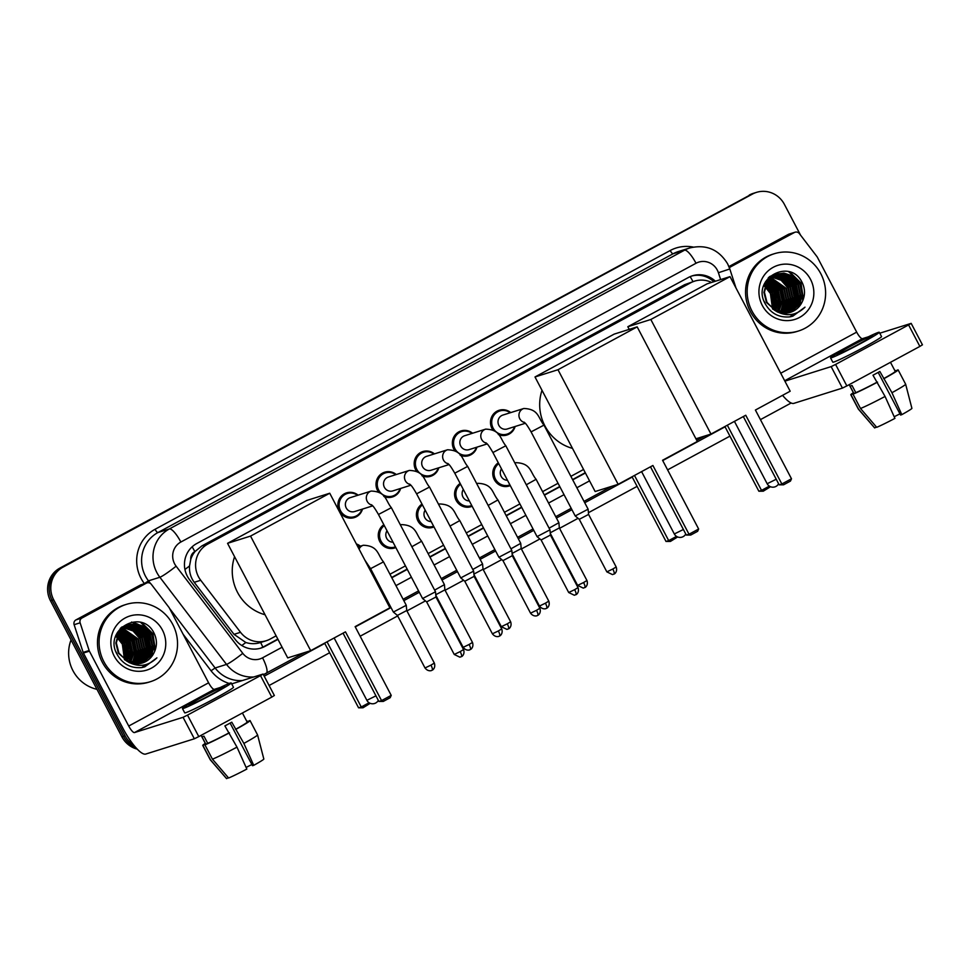 <?xml version="1.0" encoding="UTF-8"?>
<svg xmlns="http://www.w3.org/2000/svg" width="971" height="971" viewBox="0 0 971 971"><rect width="100%" height="100%" fill="white"/><g stroke="black" fill="none" stroke-linecap="round" stroke-linejoin="round"><path stroke-width="1.46" d="M510.285 485.609A12.951 12.514 -107.5 0 1 498.305 462.803M472.137 506.267A12.951 12.514 -107.5 0 1 460.157 483.449M433.976 526.913A12.951 12.514 -107.5 0 1 421.997 504.095M395.828 547.559A12.951 12.514 -107.5 0 1 383.848 524.741M362.499 509.083A12.951 12.514 -107.5 0 1 339.425 511.195A12.951 12.514 -107.5 0 1 358.129 495.174M400.647 488.437A12.951 12.514 -107.5 0 1 383.824 496.436M378.362 491.872A12.951 12.514 -107.5 0 1 396.277 474.528M515.115 426.5A12.951 12.514 -107.5 0 1 498.293 434.498M492.831 429.935A12.951 12.514 -107.5 0 1 510.746 412.59M476.955 447.146A12.951 12.514 -107.5 0 1 460.133 455.144M454.683 450.58A12.951 12.514 -107.5 0 1 472.586 433.236M438.807 467.791A12.951 12.514 -107.5 0 1 421.984 475.79M416.523 471.226A12.951 12.514 -107.5 0 1 434.438 453.882M190.765 559.381A24.287 23.462 -107.5 0 1 195.183 551.382L194.819 551.577A8.096 7.817 72.5 0 0 190.765 559.381L189.539 565.947C189.127 572.016 190.692 577.466 194.236 582.321L234.023 634.342L245.821 642.499C250.846 644.064 255.774 644.064 260.629 642.486A24.287 6.178 -118.4 0 1 262.838 647.172M711.585 282.44A24.287 23.462 72.5 0 0 694.605 281.129L684.591 284.709L201.834 545.945L195.183 551.382M694.605 281.129A24.287 23.462 72.5 0 0 690.612 282.816L207.843 544.051A24.287 23.462 72.5 0 0 200.73 580.27L240.529 632.303A24.287 23.462 72.5 0 0 266.2 640.739A24.287 23.462 72.5 0 0 270.193 639.052L276.128 635.835M376.19 581.69L377.149 581.168M389.966 574.237L405.441 565.862M428.126 553.591L443.589 545.216M466.274 532.945L481.75 524.571M504.435 512.3L519.898 503.925M542.583 491.654L558.058 483.279M570.875 476.348L583.559 469.479M356.369 543.954A12.951 12.514 -107.5 0 1 360.399 546.175M715.409 281.238A24.287 23.462 72.5 0 0 692.432 275.788A24.287 23.462 72.5 0 0 688.439 277.475L196.7 543.566A24.287 23.462 72.5 0 0 189.6 579.784L235.358 639.622A24.287 23.462 72.5 0 0 261.029 648.058A24.287 23.462 72.5 0 0 265.022 646.37L277.973 639.355M691.631 276.055A24.287 23.462 -107.5 0 1 713.806 281.736M133.925 745.34A24.287 23.462 -107.5 0 1 125.101 735.836L53.672 599.775A24.287 23.462 -107.5 0 1 63.054 567.113L752.452 194.066A24.287 23.462 -107.5 0 1 756.445 192.379A24.287 23.462 -107.5 0 1 784.398 204.371L800.565 235.164M791.159 403.001L760.439 419.63M729.937 436.137L667.599 469.867M637.097 486.374L588.426 512.712M578.061 518.32L559.551 528.333M539.9 538.966L521.403 548.979M501.752 559.612L483.242 569.625M463.592 580.257L445.094 590.271M425.444 600.903L406.934 610.917M397.673 615.93L360.156 636.223M329.655 652.73L269.101 685.502M137.263 749.139A24.287 23.462 -107.5 0 1 121.909 736.831L50.48 600.782A24.287 23.462 -107.5 0 1 59.862 568.108L750.862 194.564A24.287 23.462 -107.5 0 1 754.855 192.877A24.287 23.462 -107.5 0 0 750.862 194.564L61.452 567.61L752.452 194.066M50.48 600.782L52.07 600.272A24.287 23.462 -107.5 0 1 61.452 567.61A24.287 23.462 -107.5 0 0 52.07 600.272L123.511 736.334L52.07 600.272L53.672 599.775M135.879 747.646A24.287 23.462 -107.5 0 1 123.511 736.334A24.287 23.462 -107.5 0 0 135.879 747.646M378.035 585.21L378.993 584.7M391.811 577.757L407.286 569.382M429.971 557.111L445.446 548.736M468.119 536.465L483.594 528.09M506.279 515.819L521.755 507.445M544.428 495.174L559.903 486.799M572.72 479.868L585.416 472.998M277.827 639.076L263.42 646.868A24.287 23.462 -107.5 0 1 260.228 648.288M585.258 472.719L572.574 479.577M559.757 486.52L544.282 494.894M521.597 507.165L506.134 515.54M483.449 527.811L467.973 536.186M445.288 548.457L429.825 556.832M407.14 569.103L391.665 577.478M378.848 584.408L377.889 584.93M749.26 195.074A24.287 23.462 -107.5 0 1 753.253 193.375L756.445 192.379M729.306 267.559L794.424 232.482L788.428 234.363A4.054 3.908 -107.5 0 1 789.095 234.084L795.091 232.203A4.054 3.908 72.5 0 0 794.424 232.482M728.918 266.576L788.428 234.363M782.565 395.331A32.383 8.241 -118.4 0 0 793.841 403.366L842.415 388.097L831.14 366.613L784.896 381.154M922.304 344.863L919.865 346.416L908.589 324.933L911.174 323.367L879.775 333.211M831.14 366.613L835.582 364.441L846.858 385.924L919.865 346.416M846.858 385.924L842.415 388.097M835.582 364.441L908.589 324.933M868.39 336.791L862.454 338.661A8.096 2.063 61.6 0 1 856.689 332.131L817.376 257.242A4.054 3.908 72.5 0 0 816.999 256.66L799.376 233.61A4.054 3.908 72.5 0 0 795.091 232.203M730.034 267.328A4.054 3.908 72.5 0 0 729.391 267.765M859.918 343.503A20.245 0.959 -27.7 0 0 872.832 335.663A20.245 0.959 -27.7 0 0 849.916 346.647A20.245 0.959 -27.7 0 0 836.99 354.488A20.245 0.959 -27.7 0 0 859.918 343.503M878.197 372.415L900.578 415.042L901.804 414.653L891.948 392.721L879.86 371.492A23.486 1.117 -27.7 0 1 876.497 373.325A23.486 1.117 -27.7 0 1 872.978 375.219L885.067 396.447L894.922 418.38A21.059 1.007 -27.7 0 1 876.692 427.313L860.512 408.475L852.999 394.153L855.791 392.648L852.028 385.487A23.486 1.117 -27.7 0 1 850.038 386.118L853.788 393.279L850.997 394.784L858.522 409.107L874.689 427.944L876.425 427.009M899.947 413.852A16.191 0.777 -27.7 0 0 894.194 416.765M849.176 384.662L853.679 393.231A23.486 1.117 -27.7 0 0 853.788 393.279M855.791 392.648A23.486 1.117 -27.7 0 0 876.728 382.38M830.545 357.874L832.79 362.171A27.528 1.311 -27.7 0 0 863.972 347.242A27.528 1.311 -27.7 0 0 881.547 336.573L879.289 332.276A27.528 1.311 -27.7 0 0 848.12 347.217A27.528 1.311 -27.7 0 0 830.545 357.874A27.528 1.311 -27.7 0 0 861.714 342.945A27.528 1.311 -27.7 0 0 879.289 332.276M896.112 370.825L895.031 370.958M895.93 370.473A26.715 1.274 -27.7 0 0 894.971 370.861M853.388 392.697A26.715 1.274 -27.7 0 0 850.802 394.736A26.715 1.274 -27.7 0 0 850.997 394.784M852.999 394.153A26.715 1.274 -27.7 0 0 877.541 382.125M850.802 394.736L858.328 409.058A26.715 1.274 -27.7 0 0 858.328 409.07A26.715 1.274 -27.7 0 0 858.522 409.107M860.512 408.475A26.715 1.274 -27.7 0 0 885.067 396.447M858.328 409.07L874.628 427.92A21.059 1.007 -27.7 0 0 874.689 427.944M883.622 378.654A23.486 1.117 -27.7 0 0 895.25 371.395L890.48 362.317M884.435 378.399A26.715 1.274 -27.7 0 0 898.126 369.89A26.715 1.274 -27.7 0 0 897.932 369.842L895.213 371.31M891.948 392.721A26.715 1.274 -27.7 0 0 905.652 384.225A26.715 1.274 -27.7 0 0 905.64 384.213L898.126 369.89M901.804 414.653A21.059 1.007 -27.7 0 0 911.903 408.342L905.652 384.225M751.955 310.999A40.491 39.107 -107.5 0 1 774.239 253.747A40.491 39.107 -107.5 0 1 820.823 273.737A40.491 39.107 -107.5 0 1 798.526 330.99A40.491 39.107 -107.5 0 1 751.955 310.999M798.526 330.99L796.936 331.487A40.491 39.107 -107.5 0 1 750.352 311.509A40.491 39.107 -107.5 0 1 772.649 254.244L774.239 253.747M789.921 316.862L792.858 316.145L804.995 307.164C796.002 315.781 786.122 316.971 775.38 310.732A20.245 19.554 -107.5 0 0 790.455 312.31A20.245 19.554 -107.5 0 0 801.888 302.466C805.153 296.167 805.347 289.771 802.483 283.253C790.782 256.587 750.862 278.883 765.136 303.595C770.695 313.415 778.948 317.845 789.921 316.862M810.494 279.32A28.341 27.37 -107.5 0 1 799.546 317.432A28.341 27.37 -107.5 0 1 762.284 305.416A28.341 27.37 -107.5 0 1 773.232 267.304A28.341 27.37 -107.5 0 1 810.494 279.32M789.338 312.626L799.109 304.481L802.143 294.468L799.922 284.212L793.076 276.456L783.5 273.264L777.322 274.004M789.581 312.565L799.619 304.324L802.641 294.31L800.42 284.054L793.574 276.298L783.998 273.106L777.565 273.919L767.114 282.318L764.42 292.222L766.981 302.369L775.38 310.732M788.318 312.844L797.118 305.112L800.14 295.087L797.919 284.843L791.074 277.087L781.497 273.895L776.327 274.356M788.573 312.796L797.616 304.955L800.638 294.929L798.417 284.685L791.571 276.929L782.007 273.737L776.569 274.271M787.275 313.014L795.115 305.731L798.15 295.718L795.917 285.474L789.083 277.718L779.507 274.514L775.368 274.781M787.542 312.978L795.613 305.574L798.648 295.56L796.414 285.316L789.581 277.56L780.004 274.356L775.598 274.672M786.219 313.123L793.113 306.363L796.147 296.349L793.914 286.093L787.08 278.337L777.504 275.145L774.409 275.254M786.486 313.099L793.61 306.205L796.645 296.191L794.424 285.935L787.578 278.179L778.002 274.987L774.652 275.121M785.151 313.172L791.122 306.994L794.144 296.98L791.923 286.724L785.078 278.968L773.486 275.788M785.418 313.172L791.62 306.836L794.642 296.823L792.421 286.566L785.575 278.811L775.999 275.618L773.717 275.643M784.058 313.16L789.12 307.625L792.142 297.612L789.921 287.355L783.075 279.599L772.576 276.383M784.337 313.172L789.617 307.467L792.652 297.454L790.418 287.198L783.585 279.442L772.795 276.225M782.954 313.087L787.117 308.256L790.151 298.231L787.918 287.986L781.157 280.279L771.69 277.038M783.233 313.111L787.615 308.098L790.649 298.073L788.416 287.829L781.582 280.073L771.909 276.869M781.813 312.953L785.114 308.875L788.149 298.862L785.927 288.605L770.816 277.779M782.104 312.99L785.624 308.717L788.646 298.704L786.425 288.46L771.035 277.585M780.66 312.735L783.124 309.506L786.146 299.493L783.925 289.237L769.979 278.58M780.951 312.796L783.621 309.348L786.644 299.335L784.422 289.079L770.185 278.374M779.482 312.431L781.121 310.137L784.155 300.124L781.922 289.868L769.153 279.466M779.774 312.516L781.619 309.98L784.653 299.966L782.42 289.71L769.36 279.235M778.269 312.043L782.153 300.743L779.919 290.499L768.364 280.449M778.572 312.152L782.65 300.597L780.429 290.341L768.559 280.194M777.031 311.545L780.15 301.374L777.929 291.13L767.6 281.529M777.334 311.679L780.648 301.216L778.426 290.972L767.794 281.25M775.744 310.938L775.926 291.749L766.884 282.731M776.072 311.096L776.424 291.591L767.054 282.415M774.409 310.186L773.923 292.38L766.204 284.066M774.749 310.392L774.421 292.222L766.374 283.726M773.025 309.264L771.933 293.011L765.585 285.595M773.377 309.506L772.431 292.854L765.731 285.195M777.565 273.919L766.617 282.476L763.922 292.38L766.483 302.527L777.395 312.031M776.072 274.417L775.319 274.635M776.327 274.332L765.585 281.614M775.562 274.55L765.112 282.949L763.764 285.753M764.104 301.192L764.978 303.001M775.101 274.817L768.279 277.84M774.081 275.048L773.317 275.254M773.571 275.181L768.741 277.354M775.344 274.72L774.579 274.89M774.154 275.279L773.365 275.4M773.098 275.448L772.333 275.618M772.079 275.679L771.314 275.885M774.385 275.157L773.608 275.291M773.341 275.351L772.576 275.521M772.321 275.594L771.569 275.813M773.219 275.8L772.418 275.873M772.151 275.91L771.362 276.031M771.108 276.08L770.331 276.25M773.45 275.667L772.649 275.752M772.382 275.788L771.605 275.922M771.35 275.97L770.573 276.152M772.528 276.225L771.714 276.274M771.447 276.298L770.646 276.383M770.391 276.419L769.602 276.553M771.629 276.856L770.804 276.856M770.525 276.856L769.712 276.905M766.556 282.573L765.609 282.16M766.738 282.27L765.791 281.869M765.864 283.872L764.881 283.35M766.034 283.532L765.063 283.047M765.233 285.353L764.201 284.697M765.391 284.964L764.371 284.345M765.136 287.028A20.245 19.554 -107.5 0 1 770.428 293.485L765.172 286.906M764.808 286.603L763.74 285.826M770.428 293.485L772.528 308.887M790.333 312.346L801.888 302.466M777.54 306.241L775.028 291.191L771.083 285.523M779.543 305.61L777.031 290.56L773.074 284.891M783.548 304.36L781.024 289.309L777.079 283.629M795.54 300.585L793.028 285.535L789.071 279.866M797.543 299.954L795.018 284.904L791.074 279.235M789.848 316.874L794.97 313.621M803.357 299.153L801.014 283.022L789.763 271.953M790.867 316.68L797.252 312.747M776.97 308.147L774.785 291.264L769.566 284.333M778.973 307.516L776.776 290.645L771.569 283.702M782.966 306.266L780.781 289.382L775.562 282.44M794.97 302.491L792.773 285.608L787.554 278.677M796.96 301.86L794.776 284.989L789.557 278.046M789.726 316.886L794.715 313.694M802.835 300.525L800.772 283.095L788.598 271.613M790.734 316.704L796.924 312.893M792.664 316.206L804.995 307.164M745.752 415.248L781.849 483.995L791.486 478.788L755.402 410.041L790.176 391.216L730.022 276.638L650.825 319.495L710.978 434.073L745.752 415.248M743.325 416.571L779.167 484.845L781.849 483.995L783.573 484.808L790.467 481.082L791.486 478.788M710.978 434.073L695.94 438.795M650.825 319.495L627.824 326.729L629.22 329.375M627.824 326.729L707.034 283.872L730.022 276.638M783.573 484.808L779.167 484.845M770.489 486.726L763.267 491.192L758.861 491.229L724.9 426.536M758.861 491.229L761.531 490.391L727.328 425.225M763.267 491.192L761.531 490.391L769.372 486.143M572.489 448.384A44.532 43.015 -107.5 0 1 544.962 426.002A44.532 43.015 -107.5 0 1 542 390.318M652.913 465.485L689.009 534.232L698.647 529.013L662.562 460.266L697.336 441.453L637.182 326.875L557.985 369.733L618.139 484.311L652.913 465.485M650.485 466.808L686.327 535.082L689.009 534.232L690.733 535.045L697.627 531.319L698.647 529.013M618.139 484.311L595.15 491.532L534.997 376.966L614.194 334.109L637.182 326.875M557.985 369.733L534.997 376.966M690.733 535.045L686.327 535.082M677.649 536.963L670.427 541.43L666.021 541.466L632.06 476.773M666.021 541.466L668.691 540.616L634.488 475.462M670.427 541.43L668.691 540.616L676.532 536.38M265.047 614.74A44.532 43.015 -107.5 0 1 237.519 592.359A44.532 43.015 -107.5 0 1 234.569 556.674M345.47 631.854L381.567 700.601L391.216 695.382L355.119 626.635L389.893 607.81L329.739 493.232L250.542 536.089L310.696 650.667L345.47 631.854M343.042 633.165L378.884 701.438L381.567 700.601L383.302 701.414L390.184 697.688L391.216 695.382M310.696 650.667L287.707 657.901L227.554 543.323L306.751 500.466L329.739 493.232M250.542 536.089L227.554 543.323M383.302 701.414L378.884 701.438M370.206 703.32L362.984 707.798L358.578 707.823L324.617 643.142M358.578 707.823L361.261 706.985L327.045 641.819M362.984 707.798L361.261 706.985L369.089 702.749M525.323 423.283L507.238 428.976A7.283 7.04 -107.5 0 1 498.863 425.371A7.283 7.04 -107.5 0 1 502.869 415.066L523.818 408.488A7.283 7.04 -107.5 0 0 524.571 422.519M514.594 426.657A12.15 11.737 -107.5 0 1 493.122 428.114A12.15 11.737 -107.5 0 1 510.224 412.76M531.076 431.889L543.978 425.116L588.123 509.192L575.208 515.953L531.076 431.889C525.02 421.402 524.85 423.283 524.109 422.13M613.963 574.079A5.268 1.335 -118.4 0 0 614.024 574.055A5.268 1.335 -118.4 0 0 612.81 569.018L616.172 566.979L588.584 514.424L579.262 519.315L575.22 515.965M487.175 443.929L469.09 449.622A7.283 7.04 -107.5 0 1 460.703 446.017A7.283 7.04 -107.5 0 1 464.721 435.712L485.67 429.133A7.283 7.04 -107.5 0 0 486.41 443.164M476.445 447.303A12.15 11.737 -107.5 0 1 454.974 448.76A12.15 11.737 -107.5 0 1 472.076 433.406M492.916 452.535L505.818 445.762L549.962 529.838L537.06 536.611L492.916 452.535C486.872 442.048 486.702 443.929 485.949 442.776M575.803 594.725A5.268 1.335 -118.4 0 0 575.864 594.701A5.268 1.335 -118.4 0 0 574.662 589.664L578.024 587.625L550.423 535.07L541.114 539.961L537.06 536.611M449.015 464.575L430.93 470.267A7.283 7.04 -107.5 0 1 422.555 466.663A7.283 7.04 -107.5 0 1 426.56 456.358L447.51 449.779A7.283 7.04 -107.5 0 0 448.262 463.81M438.285 467.949A12.15 11.737 -107.5 0 1 416.814 469.406A12.15 11.737 -107.5 0 1 433.916 454.052M454.768 473.18L467.67 466.408L511.814 550.484L498.9 557.245L454.768 473.18C448.711 462.694 448.541 464.575 447.801 463.422M537.655 615.371A5.268 1.335 -118.4 0 0 537.716 615.347A5.268 1.335 -118.4 0 0 536.502 610.31L539.864 608.271L512.275 555.715L502.954 560.607L498.912 557.257M410.867 485.221L392.782 490.913A7.283 7.04 -107.5 0 1 384.395 487.308A7.283 7.04 -107.5 0 1 388.412 477.004L409.361 470.425A7.283 7.04 -107.5 0 0 410.102 484.456M400.137 488.595A12.15 11.737 -107.5 0 1 378.666 490.052A12.15 11.737 -107.5 0 1 395.755 474.698M416.608 493.826L429.51 487.054L473.654 571.13L460.752 577.903L416.608 493.826C410.563 483.34 410.393 485.221 409.641 484.068M499.495 636.017A5.268 1.335 -118.4 0 0 499.555 635.993A5.268 1.335 -118.4 0 0 498.354 630.956L501.716 628.917L474.115 576.361L464.806 581.253L460.752 577.903M372.706 505.867L354.621 511.559A7.283 7.04 -107.5 0 1 346.234 507.954A7.283 7.04 -107.5 0 1 350.252 497.65L371.201 491.071A7.283 7.04 -107.5 0 0 371.954 505.102M361.977 509.241A12.15 11.737 -107.5 0 1 340.505 510.697A12.15 11.737 -107.5 0 1 357.607 495.344M378.459 514.472L391.362 507.699L435.506 591.776L422.591 598.537L378.459 514.472C372.403 503.985 372.233 505.867 371.492 504.714M461.346 656.663A5.268 1.335 -118.4 0 0 461.407 656.639A5.268 1.335 -118.4 0 0 460.193 651.602L463.555 649.563L435.967 597.007L426.645 601.899L422.603 598.549M507.493 480.281A7.283 7.04 -107.5 0 1 501.485 468.835M509.921 484.917A12.15 11.737 -107.5 0 1 498.754 463.64M584.724 587.601A5.268 1.335 -118.4 0 0 584.785 587.576A5.268 1.335 -118.4 0 0 583.583 582.539L586.945 580.5L559.345 527.933L550.229 532.8M526.306 484.772L536.101 479.298L558.883 522.701L549.088 528.175M469.333 500.927A7.283 7.04 -107.5 0 1 463.325 489.481M471.772 505.563A12.15 11.737 -107.5 0 1 460.594 484.286M546.576 608.247A5.268 1.335 -118.4 0 0 546.637 608.222A5.268 1.335 -118.4 0 0 545.423 603.185L548.785 601.146L521.196 548.579L512.069 553.446M488.158 505.418L497.941 499.944L520.735 543.347L510.94 548.821M431.185 521.573A7.283 7.04 -107.5 0 1 425.177 510.127M433.612 526.209A12.15 11.737 -107.5 0 1 422.446 504.932M508.416 628.892A5.268 1.335 -118.4 0 0 508.476 628.868A5.268 1.335 -118.4 0 0 507.275 623.831L510.637 621.792L483.036 569.224L473.921 574.092M449.998 526.064L459.793 520.59L482.575 563.993L472.78 569.467M393.024 542.219A7.283 7.04 -107.5 0 1 387.016 530.773M395.464 546.855A12.15 11.737 -107.5 0 1 384.285 525.578M470.267 649.538A5.268 1.335 -118.4 0 0 470.328 649.514A5.268 1.335 -118.4 0 0 469.114 644.477L472.476 642.438L444.888 589.87L435.761 594.738M411.85 546.709L421.632 541.235L444.427 584.639L434.632 590.113M370.582 568.666L383.484 561.881L406.266 605.285L393.364 612.058L370.582 568.666L364.829 560.061M356.745 544.658A12.15 11.737 -107.5 0 1 359.889 546.333M432.107 670.184A5.268 1.335 -118.4 0 0 432.168 670.16A5.268 1.335 -118.4 0 0 430.966 665.123L434.328 663.084L406.728 610.528L397.406 615.42L393.364 612.058M81.952 618.017A4.054 3.908 72.5 0 0 80.12 622.812L89.138 650.509A4.054 3.908 72.5 0 0 89.405 651.165L83.409 653.046A4.054 3.908 -107.5 0 1 83.142 652.403L74.124 624.693A4.054 3.908 -107.5 0 1 75.956 619.899L81.952 618.017L146.354 583.17L140.358 585.052A4.054 3.908 -107.5 0 1 141.013 584.773L147.022 582.879A4.054 3.908 72.5 0 0 146.354 583.17M75.956 619.899L140.358 585.052M83.409 653.046L122.722 727.922A32.383 8.241 -118.4 0 0 145.759 754.054L194.346 738.785L183.058 717.302L134.484 732.571A8.096 2.063 61.6 0 1 128.718 726.041L89.405 651.165M274.235 695.552L271.783 697.105L260.507 675.622L263.092 674.044L231.705 683.887M183.058 717.302L187.5 715.117L198.788 736.601L271.783 697.105M198.788 736.601L194.346 738.785M187.5 715.117L260.507 675.622M220.308 687.48L214.373 689.337A8.096 2.063 61.6 0 1 208.607 682.807L169.306 607.931A4.054 3.908 72.5 0 0 168.918 607.336L151.294 584.287A4.054 3.908 72.5 0 0 147.022 582.879M211.836 694.192A20.245 0.959 -27.7 0 0 224.762 686.351A20.245 0.959 -27.7 0 0 201.834 697.336A20.245 0.959 -27.7 0 0 188.908 705.164A20.245 0.959 -27.7 0 0 211.836 694.192M230.115 723.092L252.496 765.718L253.734 765.342L243.867 743.41L231.778 722.181A23.486 1.117 -27.7 0 1 228.428 724.014A23.486 1.117 -27.7 0 1 224.896 725.907L236.985 747.136L246.84 769.068A21.059 1.007 -27.7 0 1 228.61 778.002L212.443 759.164L204.917 744.842L207.709 743.325L203.959 736.164A23.486 1.117 -27.7 0 1 201.956 736.795L205.718 743.956L202.927 745.473L210.44 759.795L226.607 778.621L228.343 777.686M251.877 764.529A16.191 0.777 -27.7 0 0 246.112 767.442M201.094 735.35L205.597 743.92A23.486 1.117 -27.7 0 0 205.718 743.956M207.709 743.325A23.486 1.117 -27.7 0 0 228.658 733.069M182.463 708.563L184.721 712.86A27.528 1.311 -27.7 0 0 215.89 697.918A27.528 1.311 -27.7 0 0 233.465 687.262L231.207 682.965A27.528 1.311 -27.7 0 0 200.038 697.894A27.528 1.311 -27.7 0 0 182.463 708.563A27.528 1.311 -27.7 0 0 213.632 693.622A27.528 1.311 -27.7 0 0 231.207 682.965M248.042 721.514L246.95 721.647M247.848 721.162A26.715 1.274 -27.7 0 0 246.889 721.55M205.318 743.373A26.715 1.274 -27.7 0 0 202.733 745.425A26.715 1.274 -27.7 0 0 202.927 745.473M204.917 744.842A26.715 1.274 -27.7 0 0 229.459 732.814M202.733 745.425L210.246 759.747A26.715 1.274 -27.7 0 0 210.258 759.759A26.715 1.274 -27.7 0 0 210.44 759.795M212.443 759.164A26.715 1.274 -27.7 0 0 236.985 747.136M210.258 759.759L226.546 778.596A21.059 1.007 -27.7 0 0 226.607 778.621M235.54 729.342A23.486 1.117 -27.7 0 0 247.18 722.084L242.41 712.993M236.354 729.087A26.715 1.274 -27.7 0 0 250.045 720.579A26.715 1.274 -27.7 0 0 249.85 720.531L247.132 721.999M243.867 743.41A26.715 1.274 -27.7 0 0 257.57 734.913A26.715 1.274 -27.7 0 0 257.558 734.901L250.045 720.579M253.734 765.342A21.059 1.007 -27.7 0 0 263.833 759.031L257.57 734.913M96.966 689.325A36.437 35.199 -107.5 0 1 72.934 670.633A36.437 35.199 -107.5 0 1 71.041 639.95M103.873 661.688A40.491 39.107 -107.5 0 1 126.169 604.435A40.491 39.107 -107.5 0 1 172.741 624.414A40.491 39.107 -107.5 0 1 150.456 681.678A40.491 39.107 -107.5 0 1 103.873 661.688M150.456 681.678L148.854 682.176A40.491 39.107 -107.5 0 1 102.271 662.186A40.491 39.107 -107.5 0 1 124.567 604.933L126.169 604.435M141.839 667.55L144.776 666.834L156.914 657.853C147.92 666.458 138.04 667.647 127.298 661.421A20.245 19.554 -107.5 0 0 142.385 662.987A20.245 19.554 -107.5 0 0 153.819 653.143C157.084 646.856 157.278 640.447 154.401 633.942C142.701 607.276 102.78 629.56 117.066 654.284C122.613 664.103 130.867 668.521 141.839 667.55M162.412 630.009A28.341 27.37 -107.5 0 1 151.464 668.121A28.341 27.37 -107.5 0 1 114.202 656.093A28.341 27.37 -107.5 0 1 125.15 617.993A28.341 27.37 -107.5 0 1 162.412 630.009M141.256 663.302L151.039 655.158L154.061 645.145L151.84 634.9L144.995 627.145L135.418 623.94L129.24 624.681M141.511 663.242L151.537 655L154.559 644.987L152.338 634.743L145.492 626.987L135.928 623.783L129.483 624.608L119.032 632.995L116.338 642.911L118.899 653.058L127.298 661.421M140.237 663.533L149.036 655.789L152.071 645.776L149.837 635.52L143.004 627.764L133.428 624.571L127.492 625.239L117.042 633.626L115.683 636.43M140.492 663.484L149.534 655.631L152.568 645.618L150.335 635.362L143.502 627.606L133.925 624.414L128.5 624.948M139.205 663.703L147.034 656.42L150.068 646.407L147.835 636.151L141.001 628.395L131.425 625.203L127.286 625.458M139.46 663.666L147.531 656.262L150.566 646.249L148.345 635.993L141.499 628.237L131.922 625.045L127.529 625.348M138.149 663.812L145.043 657.051L148.065 647.038L145.844 636.782L138.999 629.026L129.422 625.834L126.339 625.931M138.416 663.788L145.541 656.894L148.563 646.88L146.342 636.624L139.496 628.868L129.92 625.676L126.57 625.81M137.069 663.861L143.04 657.683L146.063 647.657L143.842 637.413L136.996 629.657L125.405 626.465M137.348 663.848L143.538 657.525L146.572 647.499L144.339 637.255L137.506 629.499L127.929 626.307L125.635 626.331M135.989 663.848L141.038 658.302L144.072 648.288L141.839 638.044L135.005 630.288L124.494 627.06M136.256 663.861L141.535 658.144L144.57 648.13L142.336 637.886L135.503 630.13L124.725 626.914M134.872 663.776L139.035 658.933L142.069 648.919L139.848 638.663L133.088 630.968L123.608 627.727M135.151 663.8L139.545 658.775L142.567 648.762L140.346 638.505L133.5 630.749L123.827 627.557M133.743 663.63L137.045 659.564L140.067 649.55L137.846 639.294L122.734 628.455M134.022 663.678L137.542 659.406L140.564 649.393L138.343 639.136L122.953 628.273M132.578 663.411L135.042 660.195L138.076 650.182L135.843 639.925L121.897 629.269M132.869 663.472L135.539 660.037L138.574 650.024L136.341 639.768L122.103 629.05M131.401 663.12L133.039 660.814L136.074 650.801L133.84 640.557L121.072 630.155M131.704 663.205L133.537 660.668L136.571 650.643L134.35 640.399L121.278 629.924M130.187 662.732L134.071 651.432L131.85 641.176L120.283 631.126M130.49 662.829L134.568 651.274L132.347 641.018L120.477 630.871M128.949 662.234L132.068 652.063L129.847 641.807L119.53 632.206M129.264 662.368L132.578 651.905L130.345 641.649L119.712 631.927M127.662 661.615L127.844 642.438L118.802 633.408M127.99 661.785L128.342 642.28L118.984 633.104M126.339 660.875L125.854 643.069L118.122 634.755M126.679 661.069L126.351 642.911L118.292 634.403M124.943 659.94L123.851 643.7L117.503 636.284M125.295 660.195L124.349 643.542L117.661 635.884M129.483 624.608L118.535 633.153L115.84 643.069L118.401 653.216L129.313 662.72M128.002 625.106L127.237 625.312M127.492 625.239L117.503 632.303M116.022 651.881L116.908 653.689M127.019 625.506L126.254 625.676M125.999 625.737L125.235 625.943M126.242 625.64L120.671 628.031M127.262 625.397L126.497 625.579M125.49 625.858L120.21 628.528M126.072 625.967L125.283 626.089M125.028 626.137L123.487 626.489M123.997 626.368L123.244 626.574M126.303 625.846L125.526 625.979M125.271 626.028L124.494 626.21M125.138 626.489L124.337 626.562M124.07 626.598L123.281 626.72M123.026 626.768L121.994 626.987M125.368 626.356L124.567 626.441M124.312 626.477L123.523 626.611M123.268 626.659L122.504 626.829M124.446 626.914L123.633 626.963M123.366 626.975L122.577 627.072M122.31 627.108L121.533 627.23M123.548 627.545L122.722 627.533M122.455 627.545L121.642 627.582M118.474 633.262L117.527 632.837M118.656 632.946L117.709 632.558M117.794 634.561L116.799 634.039M117.964 634.221L116.981 633.723M117.151 636.041L116.132 635.386M117.309 635.653L116.289 635.034M117.054 637.704A20.245 19.554 -107.5 0 1 122.346 644.161L117.09 637.583M116.726 637.292L115.658 636.515M122.346 644.161L124.446 659.576M142.252 663.035L153.819 653.143M129.471 656.93L126.946 641.88L123.001 636.199M131.461 656.299L128.949 641.248L125.004 635.58M135.467 655.037L132.954 639.986L128.997 634.318M147.458 651.274L144.946 636.211L140.989 630.543M149.461 650.643L146.949 635.592L142.992 629.924M141.766 667.563L146.888 664.298M155.287 649.842L152.945 633.699L141.681 622.629M142.786 667.368L149.17 663.436M128.888 658.836L126.703 641.952L121.484 635.01M130.891 658.204L128.706 641.321L123.487 634.391M134.896 656.942L132.699 640.071L127.48 633.128M146.888 653.18L144.691 636.296L139.484 629.354M148.891 652.548L146.694 635.665L141.475 628.723M150.881 651.917L148.697 635.034L143.477 628.103M141.523 626.453L138.028 624.256M137.312 623.904L131.522 622.059M141.645 667.575L146.633 664.382M154.765 651.201L152.69 633.784L140.528 622.302M142.652 667.393L148.854 663.569M144.776 666.834L156.914 657.853M184.927 569.455A24.287 2.209 -37.4 0 0 189.539 565.947M692.991 281.639A24.287 6.178 -118.4 0 0 690.15 276.638M241.803 645.509A24.287 2.209 -37.4 0 0 245.821 642.499M194.819 551.577A24.287 6.178 -118.4 0 0 192.137 546.819M684.591 284.709L690.612 282.816M234.023 634.342L240.529 632.303M194.236 582.321L200.73 580.27M201.834 545.945L207.843 544.051M720.64 279.587L718.406 272.73A16.191 15.645 72.5 0 0 696.013 263.262L180.861 542.024A16.191 15.645 72.5 0 0 176.115 566.178L242.774 653.325A16.191 15.645 72.5 0 0 262.546 657.816L282.112 647.232M253.698 676.981A32.383 31.29 -107.5 0 1 226.51 664.407L159.863 577.26A32.383 31.29 -107.5 0 1 156.829 572.514A32.383 31.29 -107.5 0 1 169.342 528.952L684.494 250.202A32.383 31.29 -107.5 0 1 689.823 247.945L678.426 251.525A32.383 31.29 72.5 0 0 673.097 253.783L157.945 532.545A32.383 31.29 72.5 0 0 145.432 576.094A32.383 31.29 72.5 0 0 148.466 580.84L150.505 583.498M144.461 583.692L144.4 583.607A36.437 35.199 -107.5 0 1 155.069 529.28L670.221 250.518A4.054 1.032 -118.4 0 0 673.097 253.783L684.494 250.202A16.191 4.115 61.6 0 1 696.013 263.262M144.4 583.607L148.466 580.84L159.863 577.26A16.191 1.481 -37.4 0 0 176.115 566.178M670.221 250.518A36.437 35.199 -107.5 0 1 693.209 247.083M725.046 426.827L662.708 460.557M632.206 477.064L584.736 502.747M571.919 509.69L556.444 518.053M533.771 530.336L518.296 538.699M495.611 550.982L480.135 559.345M457.45 571.628L441.987 580.003M419.302 592.274L403.827 600.648M391.01 607.579L355.265 626.914M324.763 643.421L264.221 676.192M229.205 683.463A36.437 35.199 -107.5 0 1 211.047 670.767L183.094 634.209M63.054 567.113L59.862 568.108M125.101 735.836L121.909 736.831M180.861 542.024A16.191 4.115 61.6 0 0 169.342 528.952L157.945 532.545A4.054 1.032 -118.4 0 1 155.069 529.28M242.774 653.325A16.191 1.481 -37.4 0 1 226.51 664.407L215.113 667.987A32.383 31.29 72.5 0 0 242.301 680.562M169.561 608.416L215.113 667.987L211.047 670.767M266.066 673.401A32.383 31.29 -107.5 0 1 263.42 674.675L304.53 652.609M382.173 593.087L383.132 592.577M395.95 585.634L411.425 577.26M434.11 564.988L449.573 556.614M472.258 544.343L487.733 535.968M510.418 523.697L525.881 515.322M548.566 503.051L564.042 494.676M576.859 487.745L589.543 480.876M262.546 657.816A16.191 4.115 61.6 0 1 266.26 673.316M718.406 272.73L729.804 268.979L736.018 288.047M263.42 646.868L265.022 646.37M784.677 380.741L862.454 338.661M780.733 373.228L856.689 332.131M734.428 421.378L767.163 483.728L776.23 479.249M641.588 471.615L674.323 533.965L683.39 529.486M334.145 637.983L366.88 700.322L375.959 695.843M612.81 569.018L606.851 571.87L579.262 519.315M574.662 589.664L568.703 592.516L541.102 539.961M536.502 610.31L530.542 613.162L502.954 560.607M498.354 630.956L492.394 633.808L464.793 581.253M460.193 651.602L454.234 654.454L426.645 601.899M514.921 463.082A7.283 7.04 -107.5 0 1 515.941 462.669C531.101 463.252 530.093 472.149 536.101 479.298M583.583 582.539L577.624 585.392L550.266 533.297M476.773 483.74A7.283 7.04 -107.5 0 1 477.793 483.315C492.94 483.898 491.945 492.795 497.941 499.944M545.423 603.185L539.463 606.038L512.118 553.943M438.613 504.386A7.283 7.04 -107.5 0 1 439.632 503.961C454.792 504.544 453.785 513.441 459.793 520.59M507.275 623.831L501.315 626.683L473.957 574.589M400.465 525.032A7.283 7.04 -107.5 0 1 401.484 524.607C416.632 525.19 415.637 534.086 421.632 541.235M469.114 644.477L463.155 647.329L435.809 595.235M359.076 549.101A7.283 7.04 -107.5 0 1 363.324 545.253C378.472 545.836 377.476 554.732 383.484 561.881M430.966 665.123L425.007 667.975L397.406 615.42M134.484 732.571L214.373 689.337M128.718 726.041L208.607 682.807M83.142 652.403L89.138 650.509M80.12 622.812L74.124 624.693M260.192 642.62L266.2 640.739M729.804 268.979L727.643 263.857C718.771 249.413 706.16 244.109 689.823 247.945M389.322 606.729L390.293 606.207M403.111 599.265L418.574 590.89M441.259 578.619L456.734 570.244M479.419 557.973L494.894 549.598M517.567 537.327L533.043 528.952M555.728 516.681L571.203 508.306M584.02 501.376L611.973 486.253M696.765 440.361L704.812 436.015M922.45 344.851L911.174 323.367M767.163 483.728A6.481 6.481 0 0 0 778.608 483.776M674.323 533.965A6.481 6.481 0 0 0 685.769 534.014M366.88 700.322A6.481 6.481 0 0 0 378.326 700.37M616.172 566.979C617.957 572.283 613.599 574.553 614.364 573.849L612.507 574.601L606.851 571.87M543.978 425.116C537.97 417.955 538.978 409.058 523.818 408.488M499.81 410.939L495.259 412.372M507.105 434.11L502.541 435.542M588.584 514.424L588.123 509.192M578.024 587.625C579.796 592.929 575.451 595.199 576.216 594.495L574.346 595.247L568.703 592.516M505.818 445.762C499.822 438.601 500.818 429.704 485.67 429.133M461.662 431.585L457.11 433.017M468.944 454.756L464.393 456.188M550.423 535.07L549.962 529.838M539.864 608.271C541.636 613.575 537.291 615.845 538.055 615.141L537.097 615.638C538.104 615.371 533.977 617.617 530.542 613.162M467.67 466.408C461.662 459.247 462.669 450.35 447.51 449.779M423.502 452.231L418.95 453.663M430.796 475.402L426.233 476.834M512.275 555.715L511.814 550.484M501.716 628.917C503.488 634.221 499.143 636.49 499.907 635.787L498.948 636.284C499.956 636.017 495.829 638.263 492.394 633.808M429.51 487.054C423.514 479.892 424.509 470.996 409.361 470.425M385.353 472.877L380.802 474.309M392.636 496.047L388.084 497.48M474.115 576.361L473.654 571.13M463.555 649.563C465.327 654.867 460.982 657.136 461.747 656.432L459.89 657.185L454.234 654.454M391.362 507.699C385.353 500.538 386.361 491.642 371.201 491.071M347.193 493.523L342.642 494.955M354.488 516.693L349.924 518.126M435.967 597.007L435.506 591.776M586.945 580.5C588.717 585.792 584.372 588.062 585.137 587.37L583.268 588.11L577.624 585.392M514.885 463.009L515.941 462.669M498.451 463.082L497.54 463.373M559.345 527.945L558.883 522.701M509.374 485.112L504.823 486.544M548.785 601.146C550.557 606.438 546.212 608.708 546.976 608.016L546.018 608.501C547.025 608.247 542.91 610.48 539.463 606.038M476.725 483.655L477.793 483.315M460.303 483.728L459.38 484.019M521.196 548.591L520.735 543.347M471.226 505.757L466.675 507.19M510.637 621.792C512.409 627.084 508.064 629.354 508.828 628.662L506.959 629.402L501.315 626.683M438.576 504.301L439.632 503.961M422.142 504.374L421.232 504.665M483.036 569.237L482.575 563.993M433.066 526.403L428.514 527.836M472.476 642.438C474.249 647.73 469.903 650 470.668 649.308L469.709 649.793C470.717 649.538 466.59 651.772 463.155 647.329M400.416 524.947L401.484 524.607M383.994 525.02L383.072 525.311M444.888 589.883L444.427 584.639M394.918 547.049L390.354 548.481M434.328 663.084C436.1 668.376 431.743 670.645 432.52 669.954L431.549 670.439C432.556 670.184 428.442 672.418 425.007 667.975M357.947 546.952L363.324 545.253M406.728 610.528L406.266 605.285M274.368 695.527L263.092 674.044"/></g></svg>
